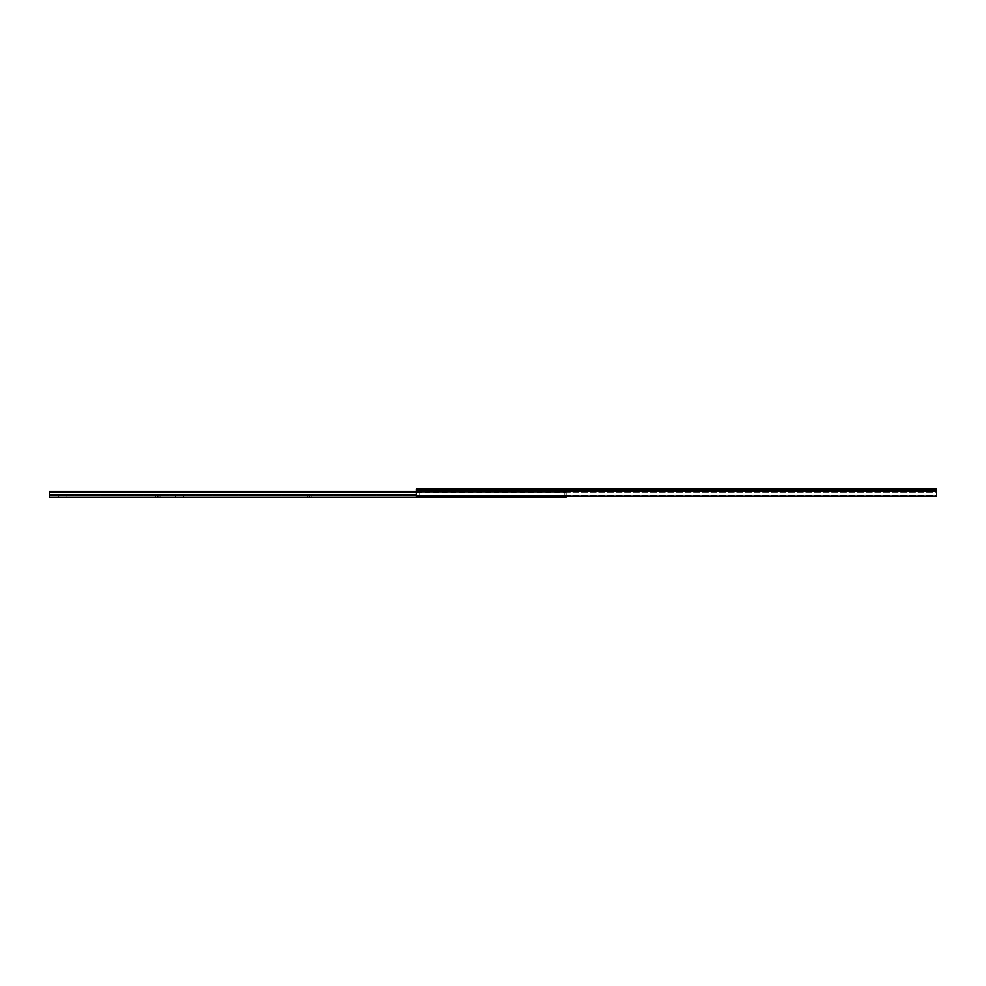 <?xml version="1.0" encoding="UTF-8"?>
<svg xmlns="http://www.w3.org/2000/svg" width="986" height="986" viewBox="0 0 986 986"><rect width="100%" height="100%" fill="white"/><g stroke="black" fill="none" stroke-linecap="round" stroke-linejoin="round"><path stroke-width="0.74" stroke-dasharray="4.93 3.7" d="M828.289 488.908L832.344 488.908L828.289 488.908M828.289 490.264L832.344 490.264L828.289 490.264M914.207 490.264L914.207 488.908L910.361 488.908L914.207 488.908L914.207 490.264L910.361 490.264L914.207 490.264M925.053 490.264L925.053 488.908L921.207 488.908L925.053 488.908L925.053 490.264L921.207 490.264L925.053 490.264M442.677 490.264L442.677 488.908L438.844 488.908L442.677 488.908L442.677 490.264L438.844 490.264L442.677 490.264M431.843 490.264L431.843 488.908L427.998 488.908L431.843 488.908L431.843 490.264L427.998 490.264L431.843 490.264M817.111 490.264L815.188 490.264L817.788 490.264L817.111 488.908L815.188 488.908L817.788 488.908L817.111 490.264M817.788 490.264L819.711 490.264L817.788 490.264L817.788 488.908L819.711 488.908L817.788 488.908L817.788 490.264M676.186 490.264L674.264 490.264L676.864 490.264L676.186 488.908L674.264 488.908L676.864 488.908L676.186 490.264M676.864 490.264L678.787 490.264L676.864 490.264L676.864 488.908L678.787 488.908L676.864 488.908L676.864 490.264M524.416 490.264L522.494 490.264L525.094 490.264L524.416 488.908L522.494 488.908L525.094 488.908L524.416 490.264M525.094 490.264L527.017 490.264L525.094 490.264L525.094 488.908L527.017 488.908L525.094 488.908L525.094 490.264M451.255 490.264L449.333 490.264L451.945 490.264L451.255 488.908L449.333 488.908L451.945 488.908L451.255 490.264M451.945 490.264L453.868 490.264L451.945 490.264L451.945 488.908L453.868 488.908L451.945 488.908L451.945 490.264M419.765 490.264L418.397 490.264L419.765 490.264L419.765 495.477L419.765 490.264L564.867 490.313L564.867 491.989L419.765 491.891L564.867 491.891L564.867 495.477L419.765 495.477L419.765 492.174L419.765 495.477L564.867 495.477L564.867 491.891L419.765 491.989L564.867 491.989L564.867 490.313L419.765 490.313M416.351 490.264L936.7 490.264L936.7 496.204L936.7 488.908L416.351 488.908L416.351 496.204L416.351 488.908L416.351 490.264L936.7 490.264L936.7 492.162L416.351 492.162L936.7 492.162L936.7 495.465L416.351 495.465L416.351 490.264L936.7 490.264L416.351 490.264M416.351 496.204L936.7 496.204L936.7 495.465L416.351 495.465L416.351 496.204M416.351 490.794L936.7 490.794M418.397 488.908L418.397 492.741L419.765 492.741L418.397 492.741L418.397 488.908L416.351 488.908M427.998 490.264L427.998 488.908L427.998 490.264M438.844 490.264L438.844 488.908L438.844 490.264M921.207 490.264L921.207 488.908L921.207 490.264M910.361 490.264L910.361 488.908L910.361 490.264M183.445 495.736L183.445 497.092L175.335 497.092L183.445 497.092L175.335 497.092L175.335 495.736L183.445 495.736L175.335 495.736M311.736 495.736L309.814 495.736L311.736 495.736L311.736 497.092L307.213 497.092L311.736 497.092L307.213 497.092L307.213 495.736L309.136 495.736L307.213 495.736M159.966 495.736L158.043 495.736L159.966 495.736L159.966 497.092L155.443 497.092L159.966 497.092L155.443 497.092L155.443 495.736L157.366 495.736L155.443 495.736M463.506 495.736L461.584 495.736L463.506 495.736L463.506 497.092L458.983 497.092L463.506 497.092L458.983 497.092L458.983 495.736L460.906 495.736L458.983 495.736M66.925 495.736L66.925 497.092L58.815 497.092L66.925 497.092L58.815 497.092L58.815 495.736L66.925 495.736L58.815 495.736M416.351 492.248L566.235 492.248L566.235 491.336L566.235 495.736L566.235 491.336L566.235 494.91L566.235 492.248L49.3 492.248L49.3 497.092M416.351 491.336L49.3 491.336L49.3 495.736L566.235 495.736L49.3 495.736L49.3 491.866L566.235 491.866L49.3 491.336L566.235 491.336L49.3 491.336L49.3 492.248M546.047 497.092L546.047 495.736L549.892 495.736L546.047 495.736L546.047 497.092L549.892 497.092L546.047 497.092L549.892 497.092L549.892 495.736L549.892 497.092M309.814 495.736L309.136 495.736L309.814 497.092L309.814 495.736M158.043 495.736L157.366 495.736L158.043 497.092L158.043 495.736M461.584 495.736L460.906 495.736L461.584 497.092L461.584 495.736M69.057 495.736L69.057 497.092L69.057 495.736L72.902 495.736L69.057 495.736L69.057 497.092L72.902 497.092L69.057 497.092L72.902 497.092L72.902 495.736L72.902 497.092M566.235 496.204L566.235 497.092M564.867 492.174L564.867 495.477L564.867 492.174L419.765 492.174L419.765 490.732L419.765 492.174L564.867 492.174L564.867 490.732L419.765 490.732L564.867 490.732L564.867 492.174M416.351 491.176L936.7 491.176M416.351 490.843L936.7 490.843M416.351 489.857L936.7 489.857M416.351 494.91L49.3 494.91M460.906 495.736L460.906 497.092L460.906 495.736M157.366 495.736L157.366 497.092L157.366 495.736M309.136 495.736L309.136 497.092L309.136 495.736M824.234 490.264L824.234 488.908M449.333 490.264L449.333 488.908M453.868 490.264L453.868 488.908M522.494 490.264L522.494 488.908M527.017 490.264L527.017 488.908M674.264 490.264L674.264 488.908M678.787 490.264L678.787 488.908M815.188 490.264L815.188 488.908M819.711 490.264L819.711 488.908M832.344 490.264L832.344 488.908"/><path stroke-width="1.48" d="M416.351 496.204L936.7 496.204L936.7 488.908L416.351 488.908L416.351 496.204M416.351 488.908L418.397 488.908M416.351 491.336L49.3 491.336L49.3 492.248L416.351 492.248M566.235 496.204L566.235 497.092L49.3 497.092L49.3 492.248M566.235 497.092L549.892 497.092M546.047 497.092L463.506 497.092M458.983 497.092L311.736 497.092M307.213 497.092L183.445 497.092M175.335 497.092L159.966 497.092M155.443 497.092L72.902 497.092M69.057 497.092L66.925 497.092M58.815 497.092L49.3 497.092M416.351 491.176L936.7 491.176M416.351 489.857L936.7 489.857M416.351 494.91L49.3 494.91"/></g></svg>
